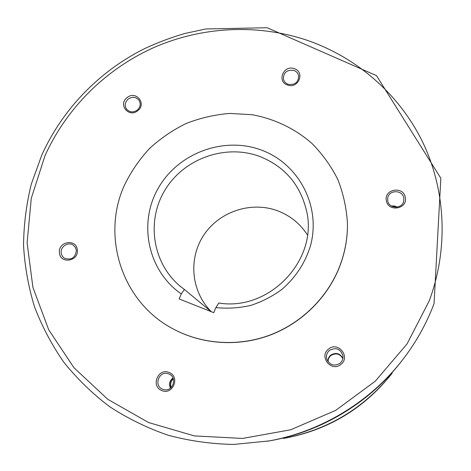 <?xml version="1.0" encoding="UTF-8"?>
<svg xmlns="http://www.w3.org/2000/svg" width="471" height="471" viewBox="0 0 471 471"><rect width="100%" height="100%" fill="white"/><g stroke="black" fill="none" stroke-linecap="round" stroke-linejoin="round"><path stroke-width="0.71" d="M124.244 185.609C101.289 236.289 121.677 301.416 172.233 328.428C200.982 344.219 237.096 346.992 269.041 335.399C300.922 323.642 327.204 297.978 339.485 266.874C344.978 252.739 347.627 238.232 347.451 223.354C346.532 208.052 343.288 193.375 337.725 179.31C330.93 165.851 322.252 153.817 311.69 143.202C294.752 128.506 274.228 118.751 252.132 114.718L229.801 113.429C214.811 114.63 200.299 117.968 186.257 123.443C172.71 130.067 160.399 138.486 149.313 148.695C139.128 159.787 130.767 172.092 124.244 185.609M172.333 328.481L172.433 328.534C201.146 344.307 237.225 347.08 269.129 335.499C300.981 323.754 327.227 298.125 339.497 267.051C344.984 252.933 347.633 238.444 347.451 223.578L347.451 223.466M211.432 311.749C191.114 291.908 188.088 258.614 203.784 235.111C219.327 211.503 251.149 200.934 277.543 210.784C290.142 215.577 300.109 223.637 307.445 234.958M184.391 289.477L180.493 286.468C152.274 263.248 146.075 220.51 165.256 189.613C184.196 158.562 225.191 143.873 259.156 156.237C284.39 166.145 300.186 184.361 306.544 210.878C318.425 259.709 269.624 311.496 218.791 303.03L215.871 307.592L213.787 312.685L179.168 298.961L181.264 293.916L184.391 289.477L211.196 311.655M181.264 293.916C147.847 270.76 138.115 223.507 158.044 188.565C177.644 153.428 223.042 136.154 260.651 149.813C298.39 163.101 321.41 205.904 310.471 245.809C305.208 262.859 295.735 277.348 282.047 289.282C272.468 296.347 262.029 301.728 250.731 305.42C239.162 308.04 227.54 308.764 215.871 307.592M170.602 388.022C169.042 384.136 169.872 380.839 173.093 378.131M171.167 387.521C170.102 384.183 170.832 381.286 173.357 378.831M162.607 389.205C153.464 385.843 158.898 370.565 168.094 373.691L168.883 373.968C177.655 377.106 173.145 391.896 164.061 389.652L162.607 389.205M170.443 388.145C168.73 384.112 169.589 380.715 173.01 377.948M161.765 390.506C150.437 386.273 158.209 367.51 169.16 372.537C180.517 376.688 172.78 395.593 161.765 390.506M61.189 252.821C60.294 246.604 68.218 241.499 73.182 245.097L75.36 247.363L76.361 250.395C75.419 257.714 71.515 260.357 64.657 258.326C62.643 257.066 61.489 255.235 61.189 252.821M59.428 252.786C57.856 241.37 76.543 238.361 77.315 249.924C78.934 261.393 60.123 264.372 59.428 252.786M128.247 99.028C132.498 96.39 136.131 96.861 139.139 100.453C141.017 104.026 140.37 107.276 137.191 110.196C133.058 112.787 129.478 112.386 126.44 108.989C124.385 105.369 124.986 102.048 128.247 99.028M127.141 97.579C135.978 90.144 147.076 103.897 137.679 110.738C128.771 118.186 117.768 104.35 127.141 97.579M293.863 70.414C296.571 71.445 298.184 73.341 298.702 76.09C298.302 82.49 294.781 85.222 288.152 84.285C285.561 83.296 283.972 81.507 283.383 78.91C283.566 72.357 287.057 69.525 293.863 70.414M294.287 68.672C305.379 71.992 298.343 89.19 287.551 85.021C276.483 81.63 283.554 64.551 294.287 68.672M403.818 198.091L403.729 201.152C402.222 209.312 388.716 208.883 387.721 200.664L387.71 198.156C388.669 189.648 402.723 189.577 403.818 198.091M405.325 197.52C407.868 209.195 387.91 212.356 386.35 200.552C383.865 188.936 403.688 185.745 405.325 197.52M328.069 361.699C328.069 359.185 329.029 357.13 330.942 355.523C335.852 352.673 339.832 353.68 342.876 358.549M327.963 361.557C327.91 358.961 328.87 356.835 330.848 355.175C335.876 352.284 339.891 353.35 342.912 358.372M339.95 363.341C334.328 366.479 329.983 365.196 326.903 359.491C325.85 355.864 326.727 352.808 329.529 350.324C336.188 347.021 340.68 348.929 342.994 356.058C343.212 359.008 342.199 361.434 339.95 363.341M327.934 361.516C327.863 358.896 328.829 356.747 330.819 355.069C335.882 352.173 339.915 353.256 342.917 358.325M340.863 364.401C331.337 372.567 318.508 356.435 328.575 349.058C338.019 340.91 350.948 356.936 340.863 364.401M391.377 205.992L394.445 205.962L397.288 207.105M391.772 206.221L396.829 207.169M391.348 374.251L392.16 373.209C363.924 408.339 327.657 430.088 283.359 438.448L284.667 438.224C328.099 430.029 363.659 408.704 391.348 374.251C363.659 408.704 328.099 430.029 284.667 438.224M400.986 361.905C368.94 403.147 320.71 432.072 269.235 440.909C320.698 432.072 368.952 403.141 400.986 361.905L402.234 360.303C415.775 342.882 426.379 324.001 434.044 303.654M267.24 441.256C319.962 432.207 369.417 402.552 402.234 360.303C415.775 342.882 426.385 323.989 434.056 303.624L440.838 178.238L376.488 75.631L267.134 27.73L205.768 28.972L184.709 33.518C170.896 37.55 157.473 42.608 144.432 48.701C99.369 71.174 62.472 109.195 41.766 155.142L31.274 184.202C26.329 204.296 23.75 224.72 23.55 245.473C24.733 266.227 28.372 286.609 34.454 306.627C41.907 326.226 51.68 344.737 63.768 362.158C77.085 378.749 92.345 393.568 109.549 406.614C127.7 418.472 147.188 427.998 168.012 435.192C189.377 440.938 211.279 444.018 233.71 444.436L269.235 440.909M44.945 155.836L31.274 198.338L27.112 242.871L32.911 287.392L48.696 329.753L73.982 367.763L107.788 399.32L148.577 422.534L194.311 435.899L242.565 438.436L290.631 429.799L335.746 410.353L375.299 381.169L407.026 343.96L429.205 300.922C448.904 248.029 445.648 189.295 422.193 141.123C398.395 93.058 355.652 56.72 306.115 39.953C256.401 23.526 201.146 26.682 153.346 47.783C105.687 69.237 66.405 108.171 44.945 155.836"/></g></svg>
